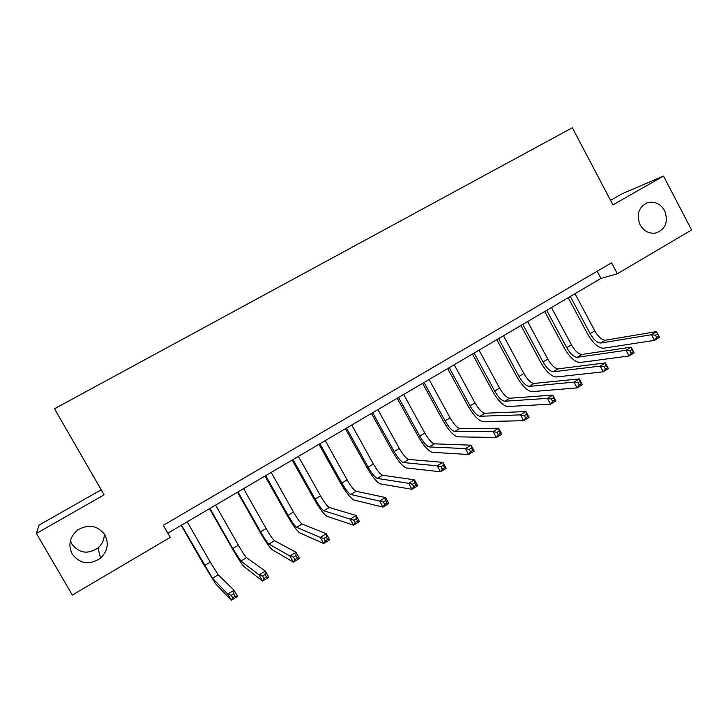 <?xml version="1.0" encoding="UTF-8"?>
<svg xmlns="http://www.w3.org/2000/svg" width="728" height="728" viewBox="0 0 728 728"><rect width="100%" height="100%" fill="white"/><g stroke="black" fill="none" stroke-linecap="round" stroke-linejoin="round"><path stroke-width="1.09" d="M104.25 533.879C104.395 539.43 102.32 544.116 98.025 547.938C87.842 554.581 79.152 553.307 71.936 544.107L70.425 540.586M104.968 535.025C109.073 543.543 107.598 551.251 100.528 558.149C89.471 565.401 80.016 564.027 72.172 554.035C67.841 544.771 69.761 536.7 77.932 529.838C88.834 523.796 97.843 525.525 104.968 535.025M664.591 210.592C668.595 221.576 665.738 229.029 656.001 232.978C649.267 234.016 643.962 231.286 640.076 224.806C636.181 214.733 638.511 207.416 647.065 202.857C654.381 200.873 660.223 203.458 664.591 210.592M101.201 489.798L39.048 525.125L36.4 533.451L72.336 595.076L170.243 537.355L163.336 525.316L611.556 262.817L617.335 273.755L691.6 229.975L663.499 176.049L622.121 193.757L610.537 200.337M36.4 533.451L104.113 494.858L54.491 408.763L572.345 127.728L612.93 204.868L663.499 176.049M167.85 533.187L600.937 278.442L617.335 273.755M597.133 271.262L600.937 278.442M570.333 296.442L590.144 333.624C593.748 339.785 597.288 342.924 600.764 343.034L651.451 334.707L656.501 331.622L659.486 337.291L654.445 340.386L603.521 348.212C598.298 347.993 593.001 343.288 587.623 334.088L568.222 297.688M575.011 293.693L594.785 330.831C598.389 336.982 601.938 340.113 605.441 340.204L656.501 331.622L657.52 333.979L655.5 335.217L656.702 337.492L658.722 336.254L657.52 333.979M656.702 337.492L654.445 340.386L651.451 334.707L655.5 335.217M658.722 336.254L659.486 337.291M546.737 310.328L566.739 347.702C570.37 353.908 573.855 357.102 577.213 357.302L625.998 350.286L631.121 347.156L634.143 352.853L629.028 355.992L579.998 362.508C574.956 362.162 569.724 357.357 564.318 348.102L544.726 311.502M551.478 307.534L571.444 344.872C575.065 351.069 578.569 354.254 581.954 354.436L631.121 347.156L632.068 349.577L630.02 350.841L631.231 353.126L633.287 351.87L632.068 349.577M631.231 353.126L629.028 355.992L625.998 350.286L630.02 350.841M633.287 351.87L634.143 352.853M522.831 324.388L543.033 361.962C546.683 368.204 550.122 371.471 553.362 371.753L600.181 366.093L605.378 362.908L608.435 368.641L603.248 371.826L556.174 376.986C551.305 376.512 546.155 371.617 540.713 362.298L520.93 325.507M527.636 321.558L547.793 359.095C551.442 365.329 554.9 368.586 558.158 368.85L605.378 362.908L606.251 365.401L604.176 366.675L605.405 368.978L607.48 367.704L606.251 365.401M605.405 368.978L603.248 371.826L600.181 366.093L604.176 366.675M607.48 367.704L608.435 368.641M498.616 338.629L519.019 376.403C522.695 382.691 526.08 386.022 529.192 386.395L574.001 382.118L579.27 378.897L582.355 384.657L577.095 387.887L532.032 391.655C527.354 391.045 522.276 386.049 516.807 376.667L496.824 339.685M503.485 335.763L523.841 373.5C527.518 379.779 530.912 383.101 534.052 383.456L579.27 378.897L580.07 381.454L577.959 382.746L579.197 385.057L581.308 383.765L580.07 381.454M579.197 385.057L577.095 387.887L574.001 382.118L577.959 382.746M581.308 383.765L582.355 384.657M474.092 353.053L494.694 391.036C498.389 397.37 501.729 400.764 504.713 401.228L547.438 398.38L552.78 395.104L555.901 400.91L550.568 404.186L507.58 406.524C503.084 405.769 498.089 400.673 492.583 391.236L472.408 354.045M479.024 350.15L499.581 388.097C503.275 394.421 506.624 397.806 509.636 398.252L552.78 395.104L553.508 397.734L551.36 399.044L552.616 401.374L554.763 400.063L553.508 397.734M552.616 401.374L550.568 404.186L547.438 398.38L551.36 399.044M554.763 400.063L555.901 400.91M449.24 367.676L470.051 405.86C473.764 412.239 477.049 415.706 479.907 416.261L520.493 414.869L525.907 411.557L529.065 417.39L523.65 420.711L482.8 421.576C478.505 420.693 473.582 415.497 468.049 405.987L447.675 368.596M454.236 364.737L475.002 402.884C478.715 409.245 482.009 412.703 484.894 413.24L525.907 411.557L526.553 414.25L524.378 415.588L525.652 417.927L527.818 416.598L526.553 414.25M525.652 417.927L523.65 420.711L520.493 414.869L524.378 415.588M527.818 416.598L529.065 417.39M424.06 382.482L445.081 420.884C448.812 427.3 452.043 430.839 454.763 431.495L493.147 431.604L498.644 428.237L501.838 434.115L496.341 437.483L457.694 436.836C453.589 435.808 448.757 430.503 443.188 420.93L422.613 383.338M429.12 379.506L450.095 417.863C453.835 424.269 457.075 427.791 459.823 428.428L498.644 428.237L499.208 431.012L497.006 432.368L498.289 434.725L500.491 433.369L499.208 431.012M498.289 434.725L496.341 437.483L493.147 431.604L497.006 432.368M500.491 433.369L501.838 434.115M398.544 397.488L419.774 436.099C423.532 442.56 426.708 446.173 429.293 446.928L465.401 448.594L470.98 445.172L474.21 451.078L468.632 454.509L432.25 452.306C428.355 451.123 423.605 445.709 418.009 436.072L397.215 398.271M403.676 394.476L424.861 433.042C428.619 439.494 431.804 443.088 434.416 443.825L470.98 445.172L471.453 448.02L469.214 449.394L470.515 451.769L472.754 450.395L471.453 448.02M470.515 451.769L468.632 454.509L465.401 448.594L469.214 449.394M472.754 450.395L474.21 451.078M372.681 412.703L394.139 451.524C397.916 458.03 401.028 461.716 403.467 462.571L437.237 465.829L442.906 462.362L446.173 468.304L440.513 471.78L406.461 467.977C402.775 466.639 398.116 461.124 392.483 451.415L371.48 413.413M377.887 409.646L399.29 448.43C403.066 454.927 406.188 458.585 408.663 459.423L442.906 462.362L443.288 465.283L441.022 466.675L442.333 469.069L444.599 467.667L443.288 465.283M442.333 469.069L440.513 471.78L437.237 465.829L441.022 466.675M444.599 467.667L446.173 468.304M346.483 428.119L368.15 467.158C371.953 473.71 375.002 477.468 377.304 478.423L408.654 483.319L414.405 479.798L417.708 485.785L411.966 489.307L380.316 483.865C376.849 482.373 372.29 476.74 366.621 466.966L345.4 428.756M351.751 425.016L373.373 464.018C377.177 470.561 380.234 474.301 382.564 475.238L414.405 479.798L414.705 482.81L412.403 484.22L413.722 486.623L416.034 485.212L414.705 482.81M413.722 486.623L411.966 489.307L408.654 483.319L412.403 484.22M416.034 485.212L417.708 485.785M319.911 443.743L341.814 483.001C345.636 489.598 348.621 493.429 350.769 494.503L379.643 501.082L385.485 497.506L388.825 503.521L382.992 507.107L353.817 499.972C350.577 498.316 346.109 492.574 340.404 482.728L318.964 444.298M325.252 440.604L347.11 479.816C350.932 486.404 353.926 490.226 356.101 491.273L385.485 497.506L385.685 500.591L383.347 502.029L384.684 504.449L387.023 503.012L385.685 500.591M384.684 504.449L382.992 507.107L379.643 501.082L383.347 502.029M387.023 503.012L388.825 503.521M292.984 459.586L315.115 499.062C318.964 505.705 321.885 509.618 323.878 510.792L350.186 519.11L356.119 515.479L359.496 521.539L353.581 525.17L326.954 516.298C323.951 514.478 319.574 508.617 313.841 498.707L292.174 460.06M298.398 456.401L320.484 495.832C324.324 502.466 327.263 506.36 329.284 507.516L356.119 515.479L356.219 518.655L353.844 520.111L355.2 522.54L357.575 521.084L356.219 518.655M355.2 522.54L353.581 525.17L350.186 519.11L353.844 520.111M357.575 521.084L359.496 521.539M265.684 475.639L288.051 515.342C291.919 522.031 294.776 526.025 296.605 527.318L320.284 537.419L326.299 533.733L329.72 539.821L323.714 543.516L299.718 532.851C296.951 530.858 292.674 524.879 286.905 514.896L265.01 476.039M271.18 472.408L293.493 512.066C297.361 518.755 300.227 522.731 302.093 523.996L326.299 533.733L326.308 536.991L323.896 538.465L325.27 540.913L327.682 539.43L326.308 536.991M325.27 540.913L323.714 543.516L320.284 537.419L323.896 538.465M327.682 539.43L329.72 539.821M238.011 491.919L260.606 531.85C264.51 538.593 267.285 542.66 268.96 544.071L289.917 556.001L296.023 552.261L299.49 558.394L293.384 562.143L272.108 549.631C269.578 547.465 265.411 541.368 259.605 531.313L237.474 492.237M243.571 488.652L266.13 528.528C270.024 535.262 272.818 539.321 274.52 540.704L296.023 552.261L295.932 555.61L293.475 557.111L294.867 559.568L297.315 558.067L295.932 555.61M294.867 559.568L293.384 562.143L289.917 556.001L293.475 557.111M297.315 558.067L299.49 558.394M209.946 508.426L232.787 548.584L240.913 561.06L259.077 574.883L265.283 571.08L268.778 577.249L262.581 581.053L244.098 566.648C241.823 564.309 237.765 558.085 231.923 547.957L209.555 508.654M215.588 505.114L238.384 545.217C242.297 551.997 245.027 556.137 246.555 557.639L265.283 571.08L265.074 574.519L262.59 576.039L263.991 578.523L266.484 576.995L265.074 574.519M263.991 578.523L262.581 581.053L259.077 574.883L262.59 576.039M266.484 576.995L268.778 577.249M181.481 525.17L212.485 578.287L227.746 594.057L234.052 590.199L237.601 596.405L231.304 600.272L215.697 583.911L203.849 564.837L181.245 525.307M187.205 521.803L210.246 562.143L218.2 574.82L234.052 590.199L233.743 593.72L231.213 595.277L232.632 597.77L235.162 596.214L233.743 593.72M232.632 597.77L231.304 600.272L227.746 594.057L231.213 595.277M235.162 596.214L237.601 596.405M594.785 330.831L590.144 333.624M605.441 340.204L600.764 343.034M571.444 344.872L566.739 347.702M581.954 354.436L577.213 357.302M547.793 359.095L543.033 361.962M558.158 368.85L553.362 371.753M523.841 373.5L519.019 376.403M534.052 383.456L529.192 386.395M499.581 388.097L494.694 391.036M509.636 398.252L504.713 401.228M475.002 402.884L470.051 405.86M484.894 413.24L479.907 416.261M450.095 417.863L445.081 420.884M459.823 428.428L454.763 431.495M424.861 433.042L419.774 436.099M434.416 443.825L429.293 446.928M399.29 448.43L394.139 451.524M408.663 459.423L403.467 462.571M373.373 464.018L368.15 467.158M382.564 475.238L377.304 478.423M347.11 479.816L341.814 483.001M356.101 491.273L350.769 494.503M320.484 495.832L315.115 499.062M329.284 507.516L323.878 510.792M293.493 512.066L288.051 515.342M302.093 523.996L296.605 527.318M266.13 528.528L260.606 531.85M274.52 540.704L268.96 544.071M238.384 545.217L232.787 548.584M246.555 557.639L240.913 561.06M210.246 562.143L204.577 565.556M218.2 574.82L212.485 578.287M100.528 558.149L98.025 547.938M647.065 202.857L646.491 203.085"/></g></svg>
